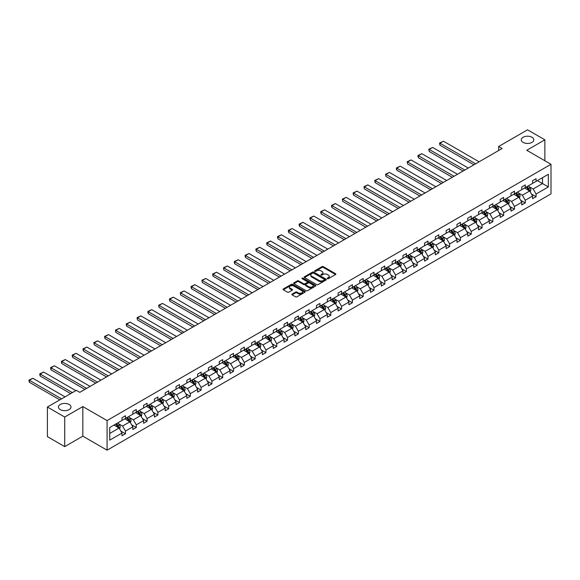 <?xml version="1.0" encoding="UTF-8"?>
<svg xmlns="http://www.w3.org/2000/svg" width="580" height="580" viewBox="0 0 580 580"><rect width="100%" height="100%" fill="white"/><g stroke="black" fill="none" stroke-linecap="round" stroke-linejoin="round"><path stroke-width="0.87" d="M69.15 404.485A6.271 3.618 0 0 0 62.321 403.695A6.271 3.618 0 0 0 58.45 407.044A6.271 3.618 0 0 0 60.284 409.603A6.271 3.618 0 0 0 67.12 410.386A6.271 3.618 0 0 0 70.992 407.044A6.271 3.618 0 0 0 69.15 404.485M531.983 137.264A6.271 3.618 0 0 0 525.154 136.481A6.271 3.618 0 0 0 521.282 139.823A6.271 3.618 0 0 0 523.124 142.383A6.271 3.618 0 0 0 529.953 143.173A6.271 3.618 0 0 0 533.825 139.823A6.271 3.618 0 0 0 531.983 137.264M327.395 278.683A0.674 0.392 0 0 0 328.345 278.683L335.574 274.514A0.964 0.558 0 0 0 335.849 274.123A0.964 0.558 0 0 0 335.574 273.731L323.336 266.662A0.964 0.558 0 0 0 321.973 266.662L314.751 270.831A0.674 0.392 0 0 0 315.701 271.382L316.637 270.845A3.074 1.776 0 0 1 320.986 270.845L322.009 271.433A3.074 1.776 0 0 1 322.908 272.687A3.074 1.776 0 0 1 322.009 273.941L321.074 274.485A0.674 0.392 0 0 0 322.023 275.036L322.958 274.492A3.074 1.776 0 0 1 327.308 274.492L328.331 275.079A3.074 1.776 0 0 1 329.23 276.341A3.074 1.776 0 0 1 328.331 277.595L327.395 278.132A0.674 0.392 0 0 0 327.395 278.683L327.395 278.132M292.124 294.06A0.964 0.558 0 0 0 291.841 294.451A0.964 0.558 0 0 0 292.124 294.843L295.561 296.829A0.964 0.558 0 0 0 296.916 296.829L304.942 292.197A0.964 0.558 0 0 0 305.225 291.805A0.964 0.558 0 0 0 304.942 291.414L292.704 284.345A0.964 0.558 0 0 0 291.341 284.345L283.323 288.978A0.964 0.558 0 0 0 283.04 289.369A0.964 0.558 0 0 0 283.323 289.761L287.47 292.161A0.964 0.558 0 0 0 288.825 292.161L292.262 290.174A0.964 0.558 0 0 0 292.545 289.782A0.964 0.558 0 0 0 292.262 289.391L290.203 288.202A2.574 1.486 0 0 1 289.449 287.151A2.574 1.486 0 0 1 291.037 285.781A2.574 1.486 0 0 1 293.842 286.099L301.897 290.754A2.574 1.486 0 0 1 302.651 291.805A2.574 1.486 0 0 1 301.063 293.175A2.574 1.486 0 0 1 298.265 292.856L296.916 292.081A0.964 0.558 0 0 0 295.561 292.081L292.124 294.06L292.124 294.843L295.561 292.878L295.561 292.081M82.831 406.58L64.721 417.042L47.4 407.044L47.4 436.631L64.721 446.629L82.831 436.174L107.075 450.174L107.075 420.58L82.831 406.58L82.831 436.174M544.866 160.74L544.866 139.823L526.756 150.285L551 164.278L107.075 420.58M544.866 139.823L527.553 129.826L498.633 146.522L498.633 150.524M47.4 407.044L76.321 390.347L79.786 392.348L502.099 148.524L498.633 146.522M316.702 284.62A0.964 0.558 0 0 0 318.065 284.62L326.083 279.988A0.964 0.558 0 0 0 326.366 279.596A0.964 0.558 0 0 0 326.083 279.205L313.845 272.136A0.964 0.558 0 0 0 312.489 272.136L304.464 276.769A0.964 0.558 0 0 0 304.181 277.16A0.964 0.558 0 0 0 304.464 277.559L316.702 284.62M302.39 278.828A0.674 0.392 0 0 1 303.072 278.922L303.072 278.125L315.513 285.309A0.964 0.558 0 0 1 315.796 285.701A0.964 0.558 0 0 1 315.513 286.092L307.494 290.725A0.964 0.558 0 0 1 306.131 290.725L293.893 283.656L293.893 282.873A0.964 0.558 0 0 0 293.611 283.265A0.964 0.558 0 0 0 293.893 283.656M293.893 282.873L297.33 280.894A0.964 0.558 0 0 1 298.685 280.894L303.652 283.758A0.964 0.558 0 0 0 305.007 283.758L307.284 282.445A0.964 0.558 0 0 0 307.567 282.047A0.964 0.558 0 0 0 307.284 281.655L302.122 278.675A0.674 0.392 0 0 1 303.072 278.125M64.721 417.042L64.721 446.629M109.743 427.518L122.003 420.435L122.003 417.76L125.468 415.759L125.468 418.441L132.805 414.2L132.805 411.517L136.271 409.524L136.271 412.199L143.615 407.958L143.615 405.282L147.081 403.281L147.081 405.964L154.418 401.723L154.418 399.04L157.883 397.046L157.883 399.721L165.227 395.488L165.227 392.805L168.686 390.804L168.686 393.486L176.03 389.245L176.03 386.563L179.495 384.569L179.495 387.244L186.832 383.01L186.832 380.328L190.298 378.327L190.298 381.009L197.642 376.768L197.642 374.093L201.108 372.092L201.108 374.767L208.445 370.533L208.445 367.851L211.91 365.849L211.91 368.532L219.255 364.291L219.255 361.615L222.713 359.614L222.713 362.29L230.057 358.056L230.057 355.373L233.523 353.372L233.523 356.055L240.86 351.813L240.86 349.138L244.325 347.137L244.325 349.812L251.669 345.579L251.669 342.896L255.135 340.895L255.135 343.577L262.472 339.336L262.472 336.661L265.937 334.66L265.937 337.335L273.281 333.101L273.281 330.419L276.74 328.418L276.74 331.1L284.084 326.859L284.084 324.184L287.549 322.183L287.549 324.858L294.894 320.624L294.894 317.942L298.352 315.94L298.352 318.623L305.696 314.382L305.696 311.707L309.162 309.705L309.162 312.388L316.499 308.147L316.499 305.464L319.964 303.463L319.964 306.146L327.308 301.904L327.308 299.229L330.767 297.228L330.767 299.911L338.111 295.669L338.111 292.987L341.576 290.993L341.576 293.668L348.921 289.427L348.921 286.752L352.379 284.751L352.379 287.433L359.723 283.192L359.723 280.51L363.189 278.516L363.189 281.191L370.526 276.95L370.526 274.275L373.991 272.274L373.991 274.956L381.336 270.715L381.336 268.032L384.794 266.039L384.794 268.714L392.138 264.473L392.138 261.798L395.603 259.796L395.603 262.479L402.948 258.238L402.948 255.555L406.406 253.561L406.406 256.237L413.75 252.003L413.75 249.32L417.216 247.319L417.216 250.002L424.553 245.761L424.553 243.078L428.018 241.084L428.018 243.76L435.363 239.525L435.363 236.843L438.821 234.842L438.821 237.524L446.165 233.283L446.165 230.608L449.63 228.607L449.63 231.282L456.975 227.048L456.975 224.366L460.433 222.365L460.433 225.047L467.777 220.806L467.777 218.131L471.243 216.13L471.243 218.805L478.58 214.571L478.58 211.888L482.045 209.887L482.045 212.57L489.389 208.329L489.389 205.654L492.855 203.652L492.855 206.328L500.192 202.094L500.192 199.411L503.658 197.41L503.658 200.093L511.002 195.851L511.002 193.176L514.46 191.175L514.46 193.85L521.804 189.617L521.804 186.934L525.27 184.933L525.27 187.615L532.607 183.374L532.607 180.699L536.072 178.698L536.072 181.373L548.332 174.297L548.332 186.934L536.072 194.017L536.072 196.692L532.607 198.694L532.607 196.011L525.27 200.252L525.27 202.935L521.804 204.929L521.804 202.253L514.46 206.487L514.46 209.17L511.002 211.171L511.002 208.488L503.658 212.73L503.658 215.412L500.192 217.406L500.192 214.731L492.855 218.964L492.855 221.647L489.389 223.648L489.389 220.965L482.045 225.207L482.045 227.882L478.58 229.883L478.58 227.208L471.243 231.442L471.243 234.124L467.777 236.125L467.777 233.443L460.433 237.684L460.433 240.359L456.975 242.36L456.975 239.685L449.63 243.919L449.63 246.601L446.165 248.602L446.165 245.92L438.821 250.161L438.821 252.837L435.363 254.838L435.363 252.162L428.018 256.396L428.018 259.079L424.553 261.08L424.553 258.397L417.216 262.638L417.216 265.314L413.75 267.315L413.75 264.639L406.406 268.873L406.406 271.556L402.948 273.557L402.948 270.875L395.603 275.116L395.603 277.791L392.138 279.792L392.138 277.117L384.794 281.351L384.794 284.033L381.336 286.034L381.336 283.352L373.991 287.593L373.991 290.268L370.526 292.269L370.526 289.587L363.189 293.828L363.189 296.51L359.723 298.512L359.723 295.829L352.379 300.07L352.379 302.745L348.921 304.746L348.921 302.064L341.576 306.305L341.576 308.988L338.111 310.981L338.111 308.306L330.767 312.548L330.767 315.223L327.308 317.224L327.308 314.541L319.964 318.782L319.964 321.465L316.499 323.459L316.499 320.784L309.162 325.025L309.162 327.7L305.696 329.701L305.696 327.019L298.352 331.26L298.352 333.942L294.894 335.936L294.894 333.261L287.549 337.502L287.549 340.177L284.084 342.178L284.084 339.496L276.74 343.737L276.74 346.419L273.281 348.413L273.281 345.738L265.937 349.972L265.937 352.654L262.472 354.656L262.472 351.973L255.135 356.214L255.135 358.897L251.669 360.89L251.669 358.215L244.325 362.449L244.325 365.132L240.86 367.133L240.86 364.45L233.523 368.692L233.523 371.367L230.057 373.368L230.057 370.692L222.713 374.926L222.713 377.609L219.255 379.61L219.255 376.927L211.91 381.169L211.91 383.844L208.445 385.845L208.445 383.17L201.108 387.404L201.108 390.086L197.642 392.087L197.642 389.405L190.298 393.646L190.298 396.321L186.832 398.322L186.832 395.647L179.495 399.881L179.495 402.563L176.03 404.564L176.03 401.882L168.686 406.123L168.686 408.798L165.227 410.799L165.227 408.124L157.883 412.358L157.883 415.041L154.418 417.042L154.418 414.359L147.081 418.601L147.081 421.276L143.615 423.277L143.615 420.601L136.271 424.836L136.271 427.518L132.805 429.519L132.805 426.837L125.468 431.078L125.468 433.753L122.003 435.754L122.003 433.072L109.743 440.155L109.743 427.518M107.075 450.174L551 193.872L551 164.278M124.772 418.84L129.898 421.798L122.554 426.039L118.545 423.719M122.554 426.039L125.468 431.078M129.898 421.798L132.805 426.837M122.003 419.797L122.554 420.116L125.468 418.441M135.582 412.598L140.708 415.563L133.364 419.797L129.354 417.484M133.364 419.797L136.271 424.836M140.708 415.563L143.615 420.601M132.805 413.562L133.364 413.881L136.271 412.199M146.385 406.363L151.51 409.321L144.166 413.562L140.157 411.242M144.166 413.562L147.081 418.601M151.51 409.321L154.418 414.359M143.615 407.32L144.166 407.638L147.081 405.964M157.187 400.12L162.313 403.086L154.976 407.32L150.967 405.007M154.976 407.32L157.883 412.358M162.313 403.086L165.227 408.124M154.418 401.084L154.976 401.403L157.883 399.721M167.997 393.885L173.123 396.843L165.778 401.084L161.769 398.764M165.778 401.084L168.686 406.123M173.123 396.843L176.03 401.882M165.227 394.842L165.778 395.161L168.686 393.486M178.799 387.643L183.925 390.608L176.581 394.842L172.572 392.529M176.581 394.842L179.495 399.881M183.925 390.608L186.832 395.647M176.03 388.607L176.581 388.926L179.495 387.244M189.609 381.408L194.735 384.366L187.391 388.607L183.381 386.295M187.391 388.607L190.298 393.646M194.735 384.366L197.642 389.405M186.832 382.365L187.391 382.684L190.298 381.009M200.412 375.166L205.537 378.131L198.193 382.365L194.184 380.052M198.193 382.365L201.108 387.404M205.537 378.131L208.445 383.17M197.642 376.13L198.193 376.449L201.108 374.767M211.214 368.931L216.34 371.889L209.003 376.13L204.994 373.817M209.003 376.13L211.91 381.169M216.34 371.889L219.255 376.927M208.445 369.888L209.003 370.207L211.91 368.532M222.024 362.688L227.15 365.654L219.805 369.888L215.796 367.575M219.805 369.888L222.713 374.926M227.15 365.654L230.057 370.692M219.255 363.653L219.805 363.972L222.713 362.29M232.826 356.454L237.952 359.411L230.608 363.653L226.606 361.34M230.608 363.653L233.523 368.692M237.952 359.411L240.86 364.45M230.057 357.411L230.608 357.737L233.523 356.055M243.636 350.219L248.762 353.176L241.418 357.411L237.408 355.098M241.418 357.411L244.325 362.449M248.762 353.176L251.669 358.215M240.86 351.175L241.418 351.494L244.325 349.812M254.439 343.976L259.564 346.934L252.22 351.175L248.211 348.863M252.22 351.175L255.135 356.214M259.564 346.934L262.472 351.973M251.669 344.933L252.22 345.26L255.135 343.577M265.241 337.741L270.367 340.699L263.03 344.933L259.021 342.62M263.03 344.933L265.937 349.972M270.367 340.699L273.281 345.738M262.472 338.698L263.03 339.017L265.937 337.335M276.051 331.499L281.177 334.457L273.832 338.698L269.823 336.385M273.832 338.698L276.74 343.737M281.177 334.457L284.084 339.496M273.281 332.456L273.832 332.782L276.74 331.1M286.853 325.264L291.979 328.222L284.642 332.456L280.633 330.143M284.642 332.456L287.549 337.502M291.979 328.222L294.894 333.261M284.084 326.221L284.642 326.54L287.549 324.858M297.663 319.022L302.789 321.98L295.445 326.221L291.435 323.908M295.445 326.221L298.352 331.26M302.789 321.98L305.696 327.019M294.894 319.986L295.445 320.305L298.352 318.623M308.466 312.787L313.591 315.745L306.247 319.986L302.238 317.666M306.247 319.986L309.162 325.025M313.591 315.745L316.499 320.784M305.696 313.744L306.247 314.063L309.162 312.388M319.268 306.544L324.394 309.502L317.057 313.744L313.048 311.431M317.057 313.744L319.964 318.782M324.394 309.502L327.308 314.541M316.499 307.509L317.057 307.828L319.964 306.146M330.078 300.31L335.204 303.267L327.86 307.509L323.85 305.189M327.86 307.509L330.767 312.548M335.204 303.267L338.111 308.306M327.308 301.267L327.86 301.586L330.767 299.911M340.88 294.067L346.006 297.025L338.669 301.267L334.66 298.954M338.669 301.267L341.576 306.305M346.006 297.025L348.921 302.064M338.111 295.031L338.669 295.351L341.576 293.668M351.69 287.832L356.816 290.79L349.472 295.031L345.462 292.712M349.472 295.031L352.379 300.07M356.816 290.79L359.723 295.829M348.921 288.789L349.472 289.108L352.379 287.433M362.493 281.59L367.618 284.548L360.274 288.789L356.265 286.476M360.274 288.789L363.189 293.828M367.618 284.548L370.526 289.587M359.723 282.554L360.274 282.873L363.189 281.191M373.295 275.355L378.421 278.313L371.084 282.554L367.075 280.234M371.084 282.554L373.991 287.593M378.421 278.313L381.336 283.352M370.526 276.312L371.084 276.631L373.991 274.956M384.105 269.113L389.231 272.078L381.887 276.312L377.877 273.999M381.887 276.312L384.794 281.351M389.231 272.078L392.138 277.117M381.336 270.077L381.887 270.396L384.794 268.714M394.908 262.878L400.033 265.836L392.696 270.077L388.687 267.757M392.696 270.077L395.603 275.116M400.033 265.836L402.948 270.875M392.138 263.835L392.696 264.154L395.603 262.479M405.717 256.635L410.843 259.601L403.499 263.835L399.489 261.522M403.499 263.835L406.406 268.873M410.843 259.601L413.75 264.639M402.948 257.6L403.499 257.919L406.406 256.237M416.52 250.4L421.646 253.358L414.301 257.6L410.292 255.28M414.301 257.6L417.216 262.638M421.646 253.358L424.553 258.397M413.75 251.357L414.301 251.676L417.216 250.002M427.329 244.158L432.455 247.124L425.111 251.357L421.102 249.045M425.111 251.357L428.018 256.396M432.455 247.124L435.363 252.162M424.553 245.123L425.111 245.442L428.018 243.76M438.132 237.923L443.258 240.881L435.913 245.123L431.904 242.81M435.913 245.123L438.821 250.161M443.258 240.881L446.165 245.92M435.363 238.88L435.913 239.199L438.821 237.524M448.935 231.681L454.06 234.646L446.723 238.88L442.714 236.567M446.723 238.88L449.63 243.919M454.06 234.646L456.975 239.685M446.165 232.645L446.723 232.964L449.63 231.282M459.744 225.446L464.87 228.404L457.526 232.645L453.516 230.332M457.526 232.645L460.433 237.684M464.87 228.404L467.777 233.443M456.975 226.403L457.526 226.722L460.433 225.047M470.547 219.211L475.673 222.169L468.328 226.403L464.319 224.09M468.328 226.403L471.243 231.442M475.673 222.169L478.58 227.208M467.777 220.168L468.328 220.487L471.243 218.805M481.357 212.969L486.482 215.927L479.138 220.168L475.129 217.855M479.138 220.168L482.045 225.207M486.482 215.927L489.389 220.965M478.58 213.926L479.138 214.252L482.045 212.57M492.159 206.734L497.285 209.692L489.94 213.926L485.931 211.613M489.94 213.926L492.855 218.964M497.285 209.692L500.192 214.731M489.389 207.691L489.94 208.01L492.855 206.328M502.962 200.492L508.087 203.45L500.75 207.691L496.741 205.378M500.75 207.691L503.658 212.73M508.087 203.45L511.002 208.488M500.192 201.448L500.75 201.775L503.658 200.093M513.771 194.256L518.897 197.214L511.553 201.448L507.543 199.136M511.553 201.448L514.46 206.487M518.897 197.214L521.804 202.253M511.002 195.213L511.553 195.532L514.46 193.85M524.574 188.014L529.699 190.972L522.355 195.213L518.346 192.901M522.355 195.213L525.27 200.252M529.699 190.972L532.607 196.011M521.804 188.971L522.355 189.298L525.27 187.615M537.392 180.619L542.517 183.577L533.165 188.971L529.156 186.658M533.165 188.971L536.072 194.017M548.332 186.934L542.517 183.577L542.517 177.654L548.332 174.297M532.607 182.736L533.165 183.055L536.072 181.373M109.743 433.434L119.096 428.033L113.97 425.075M119.096 428.033L122.003 433.072M531.468 194.032L536.072 196.692M520.659 200.274L525.27 202.935M509.856 206.509L514.46 209.17M499.054 212.751L503.658 215.412M488.244 218.986L492.855 221.647M477.441 225.229L482.045 227.882M466.632 231.463L471.243 234.124M455.829 237.706L460.433 240.359M445.027 243.941L449.63 246.601M434.217 250.183L438.821 252.837M423.414 256.418L428.018 259.079M412.605 262.66L417.216 265.314M401.802 268.895L406.406 271.556M391 275.13L395.603 277.791M380.19 281.373L384.794 284.033M369.387 287.607L373.991 290.268M358.578 293.85L363.189 296.51M347.775 300.085L352.379 302.745M336.965 306.327L341.576 308.988M326.163 312.562L330.767 315.223M315.361 318.804L319.964 321.465M304.551 325.039L309.162 327.7M293.748 331.281L298.352 333.942M282.938 337.517L287.549 340.177M272.136 343.759L276.74 346.419M261.333 349.994L265.937 352.654M250.524 356.236L255.135 358.897M239.721 362.471L244.325 365.132M228.911 368.713L233.523 371.367M218.109 374.948L222.713 377.609M207.306 381.19L211.91 383.844M196.497 387.425L201.108 390.086M185.694 393.668L190.298 396.321M174.885 399.903L179.495 402.563M164.082 406.145L168.686 408.798M153.279 412.38L157.883 415.041M142.47 418.615L147.081 421.276M131.667 424.857L136.271 427.518M120.857 431.092L125.468 433.753M327.664 278.777L328.331 278.393A3.074 1.776 0 0 0 329.23 277.138L329.23 276.341M322.908 272.687L322.908 273.485A3.074 1.776 0 0 1 322.009 274.746L321.342 275.13M335.574 273.731L335.574 274.514L323.336 267.46A0.964 0.558 0 0 0 321.973 267.46L315.02 271.476M326.083 279.205L326.083 279.988L313.845 272.941A0.964 0.558 0 0 0 312.489 272.941L304.478 277.566L304.464 276.769M324.387 279.872A0.674 0.392 0 0 0 324.387 279.321L313.642 273.122A0.674 0.392 0 0 0 312.692 273.122L311.707 273.688A3.074 1.776 0 0 0 310.808 274.942A3.074 1.776 0 0 0 311.707 276.203L319.051 280.437A3.074 1.776 0 0 0 323.401 280.437L324.387 279.872L324.387 280.669A0.674 0.392 0 0 0 324.582 280.394L324.582 279.596M310.808 274.942L310.808 275.746A3.074 1.776 0 0 0 311.707 277.001L311.707 276.203M324.387 280.669L323.401 281.242A3.074 1.776 0 0 1 319.051 281.242L311.707 277.001M293.908 283.663L297.33 281.692L297.33 280.894M307.567 282.047L307.567 282.851A0.964 0.558 0 0 1 307.284 283.243L305.007 284.555A0.964 0.558 0 0 1 303.652 284.555L298.685 281.692A0.964 0.558 0 0 0 297.33 281.692M303.072 278.922L315.498 286.099M308.799 286.73A2.574 1.486 0 0 0 311.605 287.056A2.574 1.486 0 0 0 313.193 285.679A2.574 1.486 0 0 0 312.439 284.628L309.597 282.989A0.964 0.558 0 0 0 308.241 282.989L305.964 284.309A0.964 0.558 0 0 0 305.682 284.7A0.964 0.558 0 0 0 305.964 285.092L308.799 286.73L308.799 287.528A2.574 1.486 0 0 0 311.605 287.854A2.574 1.486 0 0 0 313.193 286.484L313.193 285.679M305.682 284.7L305.682 285.498A0.964 0.558 0 0 0 305.964 285.889L305.964 285.092M308.799 287.528L305.964 285.889M302.651 291.805L302.651 292.603A2.574 1.486 0 0 1 301.063 293.973A2.574 1.486 0 0 1 298.265 293.654L296.916 292.878A0.964 0.558 0 0 0 295.561 292.878M289.449 287.151L289.449 287.955A2.574 1.486 0 0 0 290.203 289L290.203 288.202M292.262 289.391L292.262 290.174L290.203 289M304.942 291.414L304.942 292.197L292.704 285.15A0.964 0.558 0 0 0 291.341 285.15L283.337 289.768M530.229 191.886L530.867 190.044A2.595 1.501 -120 0 0 530.033 187.833L528.481 185.76M475.636 163.799L439.988 143.216L443.453 141.215L479.102 161.798M525.69 188.66L525.016 187.761M439.988 145.218L439.604 143.797L439.604 142.999L439.988 143.216L439.988 145.218L473.903 164.8M528.634 190.639L529.46 190.16A2.595 1.501 -120 0 0 528.721 188.594L527.162 186.521M526.517 186.898L528.228 189.181A1.319 0.761 60 0 1 528.467 189.58L529.46 190.16M526.336 186.999L527.887 189.073A2.595 1.501 60 0 1 528.532 190.298M439.604 142.999L443.453 141.215M519.419 198.128L520.057 196.286A2.595 1.501 -120 0 0 519.23 194.075L517.672 192.002M464.834 170.041L429.185 149.459L432.644 147.458L468.299 168.041M514.888 194.902L514.213 193.995M429.185 151.46L428.801 149.234L429.185 151.46L463.101 171.042M517.824 196.874L518.658 196.395A2.595 1.501 -120 0 0 517.911 194.837L516.36 192.756M515.707 193.133L517.418 195.417A1.319 0.761 60 0 1 517.657 195.823L518.658 196.395M515.526 193.242L517.085 195.315A2.595 1.501 60 0 1 517.73 196.54M428.801 149.234L432.644 147.458M508.616 204.363L509.254 202.521A2.595 1.501 -120 0 0 508.428 200.31L506.869 198.237M454.031 176.276L418.376 155.694L421.841 153.693L457.489 174.275M504.078 201.137L503.404 200.238M418.376 157.695L417.999 156.274L417.999 155.476L418.376 155.694L418.376 157.695L452.298 177.277M507.022 203.116L507.855 202.637A2.595 1.501 -120 0 0 507.108 201.071L505.557 198.998M504.904 199.375L506.615 201.659A1.319 0.761 60 0 1 506.855 202.057L507.855 202.637M504.723 199.476L506.275 201.55A2.595 1.501 60 0 1 506.927 202.775M417.999 155.476L421.841 153.693M497.814 210.598L498.445 208.764A2.595 1.501 -120 0 0 497.618 206.552L496.067 204.479M443.221 182.519L407.573 161.936L411.032 159.935L446.687 180.518M493.275 207.372L492.601 206.473M407.573 163.93L407.189 161.711L407.573 163.93L441.489 183.519M496.212 209.351L497.046 208.873A2.595 1.501 -120 0 0 496.306 207.314L494.747 205.233M494.095 205.61L495.813 207.894A1.319 0.761 60 0 1 496.052 208.3L497.046 208.873M493.913 205.719L495.472 207.792A2.595 1.501 60 0 1 496.117 209.018M407.189 161.711L411.032 159.935M487.004 216.84L487.642 214.999A2.595 1.501 -120 0 0 486.816 212.787L485.257 210.714M432.419 188.754L396.763 168.171L400.229 166.17L435.877 186.753M482.473 213.614L481.799 212.715M396.763 170.172L396.387 168.751L396.387 167.953L396.763 168.171L396.763 170.172L430.686 189.754M485.409 215.593L486.243 215.107A2.595 1.501 -120 0 0 485.496 213.549L483.945 211.475M483.292 211.852L485.003 214.136A1.319 0.761 60 0 1 485.242 214.535L486.243 215.107M483.111 211.954L484.67 214.027A2.595 1.501 60 0 1 485.315 215.252M396.387 167.953L400.229 166.17M476.202 223.075L476.84 221.241A2.595 1.501 -120 0 0 476.006 219.03L474.454 216.949M421.609 194.996L385.961 174.413L389.426 172.412L425.075 192.995M471.663 219.849L470.989 218.95M385.961 176.407L385.577 174.188L385.961 176.407L419.876 195.996M474.607 221.828L475.433 221.35A2.595 1.501 -120 0 0 474.694 219.791L473.135 217.71M472.49 218.087L474.201 220.371A1.319 0.761 60 0 1 474.44 220.777L475.433 221.35M472.309 218.189L473.86 220.269A2.595 1.501 60 0 1 474.505 221.495M385.577 174.188L389.426 172.412M465.392 229.317L466.03 227.476A2.595 1.501 -120 0 0 465.203 225.265L463.645 223.191M410.807 201.231L375.159 180.648L378.617 178.647L414.272 199.23M460.861 226.091L460.186 225.192M375.159 182.649L374.774 181.228L374.774 180.431L375.159 180.648L375.159 182.649L409.074 202.231M463.797 228.07L464.631 227.585A2.595 1.501 -120 0 0 463.884 226.026L462.333 223.952M461.68 224.329L463.391 226.613A1.319 0.761 60 0 1 463.63 227.012L464.631 227.585M461.499 224.431L463.058 226.505A2.595 1.501 60 0 1 463.703 227.73M374.774 180.431L378.617 178.647M454.589 235.552L455.227 233.718A2.595 1.501 -120 0 0 454.401 231.507L452.842 229.426M399.997 207.473L364.349 186.89L367.814 184.889L403.462 205.472M450.051 232.326L449.377 231.427M364.349 188.884L363.972 186.666L364.349 188.884L398.272 208.466M452.995 234.305L453.828 233.827A2.595 1.501 -120 0 0 453.082 232.268L451.53 230.188M450.877 230.564L452.588 232.848A1.319 0.761 60 0 1 452.828 233.254L453.828 233.827M450.696 230.666L452.248 232.747A2.595 1.501 60 0 1 452.9 233.972M363.972 186.666L367.814 184.889M443.787 241.795L444.418 239.953A2.595 1.501 -120 0 0 443.591 237.742L442.04 235.668M389.195 213.708L353.546 193.125L357.005 191.124L392.66 211.707M439.248 238.569L438.574 237.669M353.546 195.126L353.162 193.706L353.162 192.908L353.546 193.125L353.546 195.126L387.462 214.709M442.185 240.548L443.018 240.062A2.595 1.501 -120 0 0 442.279 238.503L440.72 236.43M440.068 236.807L441.779 239.09A1.319 0.761 60 0 1 442.025 239.489L443.018 240.062M439.887 236.908L441.445 238.982A2.595 1.501 60 0 1 442.09 240.207M353.162 192.908L357.005 191.124M432.977 248.03L433.615 246.195A2.595 1.501 -120 0 0 432.789 243.984L431.23 241.904M378.392 219.95L342.736 199.368L346.202 197.367L381.85 217.95M428.446 244.804L427.772 243.905M342.736 201.362L342.36 199.143L342.736 201.362L376.659 220.944M431.382 246.783L432.216 246.304A2.595 1.501 -120 0 0 431.469 244.745L429.918 242.665M429.265 243.042L430.976 245.325A1.319 0.761 60 0 1 431.215 245.731L432.216 246.304M429.084 243.143L430.643 245.224A2.595 1.501 60 0 1 431.288 246.449M342.36 199.143L346.202 197.367M422.175 254.272L422.813 252.43A2.595 1.501 -120 0 0 421.979 250.219L420.427 248.146M367.582 226.186L331.934 205.603L335.399 203.602L371.048 224.185M417.636 251.046L416.962 250.147M331.934 207.604L331.55 206.183L331.55 205.385L331.934 205.603L331.934 207.604L365.849 227.186M420.58 253.025L421.406 252.539A2.595 1.501 -120 0 0 420.667 250.981L419.108 248.907M418.463 249.277L420.174 251.568A1.319 0.761 60 0 1 420.413 251.966L421.406 252.539M418.282 249.386L419.833 251.459A2.595 1.501 60 0 1 420.478 252.684M331.55 205.385L335.399 203.602M411.365 260.507L412.003 258.673A2.595 1.501 -120 0 0 411.176 256.462L409.618 254.381M356.78 232.42L321.132 211.838L324.59 209.844L360.245 230.427M406.834 257.281L406.159 256.382M321.132 213.839L320.747 212.418L320.747 211.62L321.132 211.838L321.132 213.839L355.047 233.421M409.77 259.26L410.604 258.781A2.595 1.501 -120 0 0 409.857 257.215L408.305 255.142M407.653 255.519L409.364 257.803A1.319 0.761 60 0 1 409.603 258.202L410.604 258.781M407.472 255.62L409.03 257.701A2.595 1.501 60 0 1 409.676 258.926M320.747 211.62L324.59 209.844M400.562 266.749L401.2 264.908A2.595 1.501 -120 0 0 400.374 262.696L398.815 260.623M345.97 238.663L310.322 218.08L313.787 216.079L349.435 236.662M396.024 263.523L395.35 262.624M310.322 220.081L309.945 218.66L309.945 217.862L310.322 218.08L310.322 220.081L344.244 239.663M398.967 265.502L399.794 265.017A2.595 1.501 -120 0 0 399.054 263.458L397.496 261.384M396.851 261.754L398.561 264.045A1.319 0.761 60 0 1 398.801 264.444L399.794 265.017M396.669 261.863L398.221 263.936A2.595 1.501 60 0 1 398.873 265.161M309.945 217.862L313.787 216.079M389.76 272.984L390.391 271.15A2.595 1.501 -120 0 0 389.564 268.939L388.013 266.858M335.168 244.898L299.519 224.315L302.977 222.321L338.633 242.904M385.221 269.758L384.547 268.859M299.519 226.316L299.135 224.895L299.135 224.097L299.519 224.315L299.519 226.316L333.435 245.898M388.158 271.737L388.991 271.259A2.595 1.501 -120 0 0 388.252 269.693L386.693 267.619M386.041 267.996L387.752 270.28A1.319 0.761 60 0 1 387.998 270.679L388.991 271.259M385.86 268.098L387.418 270.178A2.595 1.501 60 0 1 388.063 271.404M299.135 224.097L302.977 222.321M378.95 279.226L379.588 277.385A2.595 1.501 -120 0 0 378.762 275.174L377.203 273.1M324.365 251.14L288.709 230.557L292.175 228.556L327.823 249.139M374.419 276L373.745 275.101M288.709 232.558L288.332 231.137L288.332 230.34L288.709 230.557L288.709 232.558L322.632 252.14M377.355 277.972L378.189 277.494A2.595 1.501 -120 0 0 377.442 275.935L375.891 273.861M375.238 274.231L376.949 276.515A1.319 0.761 60 0 1 377.188 276.921L378.189 277.494M375.057 274.34L376.616 276.413A2.595 1.501 60 0 1 377.261 277.639M288.332 230.34L292.175 228.556M368.148 285.462L368.786 283.62A2.595 1.501 -120 0 0 367.952 281.416L366.4 279.335M313.555 257.375L277.907 236.792L281.373 234.798L317.021 255.381M363.609 282.235L362.935 281.336M277.907 238.793L277.523 237.372L277.523 236.575L277.907 236.792L277.907 238.793L311.822 258.375M366.553 284.214L367.379 283.736A2.595 1.501 -120 0 0 366.64 282.17L365.081 280.096M364.436 280.474L366.147 282.757A1.319 0.761 60 0 1 366.386 283.156L367.379 283.736M364.255 280.575L365.806 282.656A2.595 1.501 60 0 1 366.451 283.881M277.523 236.575L281.373 234.798M357.338 291.704L357.976 289.862A2.595 1.501 -120 0 0 357.149 287.651L355.591 285.577M302.753 263.617L267.097 243.035L270.563 241.033L306.218 261.616M352.807 288.477L352.132 287.579M267.097 245.036L266.72 243.614L266.72 242.817L267.097 243.035L267.097 245.036L301.02 264.618M355.743 290.45L356.577 289.971A2.595 1.501 -120 0 0 355.83 288.412L354.279 286.339M353.626 286.708L355.337 288.992A1.319 0.761 60 0 1 355.576 289.398L356.577 289.971M353.445 286.817L355.004 288.891A2.595 1.501 60 0 1 355.649 290.116M266.72 242.817L270.563 241.033M346.536 297.939L347.173 296.097A2.595 1.501 -120 0 0 346.34 293.893L344.788 291.812M291.943 269.852L256.295 249.269L259.76 247.276L295.409 267.858M341.997 294.712L341.323 293.813M256.295 251.27L255.918 249.85L255.918 249.052L256.295 249.269L256.295 251.27L290.217 270.853M344.94 296.692L345.767 296.213A2.595 1.501 -120 0 0 345.027 294.647L343.469 292.574M342.824 292.951L344.535 295.235A1.319 0.761 60 0 1 344.774 295.633L345.767 296.213M342.642 293.052L344.194 295.133A2.595 1.501 60 0 1 344.846 296.358M255.918 249.052L259.76 247.276M335.726 304.181L336.364 302.339A2.595 1.501 -120 0 0 335.537 300.128L333.986 298.055M281.14 276.094L245.492 255.512L248.95 253.511L284.606 274.094M331.195 300.955L330.52 300.048M245.492 257.513L245.108 256.092L245.108 255.294L245.492 255.512L245.492 257.513L279.408 277.095M334.131 302.927L334.964 302.448A2.595 1.501 -120 0 0 334.225 300.889L332.666 298.809M332.014 299.186L333.725 301.469A1.319 0.761 60 0 1 333.971 301.875L334.964 302.448M331.832 299.294L333.391 301.368A2.595 1.501 60 0 1 334.036 302.593M245.108 255.294L248.95 253.511M324.923 310.416L325.561 308.575A2.595 1.501 -120 0 0 324.735 306.37L323.176 304.29M270.338 282.329L234.682 261.747L238.148 259.753L273.796 280.336M320.385 307.19L319.711 306.291M234.682 263.748L234.305 262.327L234.305 261.529L234.682 261.747L234.682 263.748L268.605 283.33M323.328 309.169L324.162 308.69A2.595 1.501 -120 0 0 323.415 307.125L321.864 305.051M321.211 305.428L322.922 307.712A1.319 0.761 60 0 1 323.161 308.111L324.162 308.69M321.03 305.529L322.582 307.603A2.595 1.501 60 0 1 323.234 308.836M234.305 261.529L238.148 259.753M314.121 316.658L314.759 314.817A2.595 1.501 -120 0 0 313.925 312.606L312.373 310.532M259.528 288.572L223.88 267.989L227.345 265.988L262.994 286.571M309.582 313.432L308.908 312.526M223.88 269.99L223.496 267.764L223.88 269.99L257.796 289.572M312.526 315.404L313.352 314.925A2.595 1.501 -120 0 0 312.613 313.367L311.054 311.286M310.409 311.663L312.12 313.947A1.319 0.761 60 0 1 312.359 314.353L313.352 314.925M310.227 311.772L311.779 313.845A2.595 1.501 60 0 1 312.424 315.07M223.496 267.764L227.345 265.988M303.311 322.893L303.949 321.052A2.595 1.501 -120 0 0 303.123 318.84L301.564 316.767M248.726 294.807L213.07 274.224L216.536 272.223L252.184 292.806M298.78 319.667L298.106 318.768M213.07 276.225L212.693 274.804L212.693 274.007L213.07 274.224L213.07 276.225L246.993 295.807M301.716 321.646L302.55 321.168A2.595 1.501 -120 0 0 301.803 319.602L300.251 317.528M299.599 317.905L301.31 320.189A1.319 0.761 60 0 1 301.549 320.588L302.55 321.168M299.418 318.007L300.976 320.08A2.595 1.501 60 0 1 301.622 321.313M212.693 274.007L216.536 272.223M292.508 329.135L293.146 327.294A2.595 1.501 -120 0 0 292.313 325.083L290.761 323.009M237.916 301.049L202.268 280.466L205.733 278.465L241.381 299.048M287.97 325.909L287.296 325.003M202.268 282.467L201.891 280.242L202.268 282.467L236.19 302.049M290.913 327.881L291.74 327.403A2.595 1.501 -120 0 0 291 325.844L289.442 323.763M288.796 324.14L290.507 326.424A1.319 0.761 60 0 1 290.747 326.83L291.74 327.403M288.615 324.249L290.167 326.322A2.595 1.501 60 0 1 290.812 327.548M201.891 280.242L205.733 278.465M281.699 335.37L282.337 333.529A2.595 1.501 -120 0 0 281.51 331.318L279.959 329.244M227.113 307.284L191.465 286.701L194.923 284.7L230.579 305.283M277.168 332.144L276.493 331.245M191.465 288.702L191.081 287.281L191.081 286.484L191.465 286.701L191.465 288.702L225.381 308.285M280.104 334.123L280.938 333.645A2.595 1.501 -120 0 0 280.198 332.079L278.639 330.005M277.987 330.382L279.698 332.666A1.319 0.761 60 0 1 279.944 333.065L280.938 333.645M277.805 330.484L279.364 332.558A2.595 1.501 60 0 1 280.01 333.783M191.081 286.484L194.923 284.7M270.896 341.613L271.534 339.771A2.595 1.501 -120 0 0 270.708 337.56L269.149 335.486M216.311 313.526L180.655 292.943L184.121 290.942L219.769 311.525M266.358 338.387L265.683 337.48M180.655 294.945L180.278 292.719L180.655 294.945L214.578 314.527M269.301 340.358L270.135 339.88A2.595 1.501 -120 0 0 269.388 338.321L267.837 336.24M267.184 336.618L268.895 338.901A1.319 0.761 60 0 1 269.135 339.307L270.135 339.88M267.003 336.726L268.555 338.8A2.595 1.501 60 0 1 269.207 340.025M180.278 292.719L184.121 290.942M260.094 347.848L260.724 346.006A2.595 1.501 -120 0 0 259.898 343.795L258.346 341.721M205.501 319.761L169.853 299.178L173.319 297.177L208.967 317.76M255.555 344.621L254.881 343.723M169.853 301.18L169.469 299.758L169.469 298.961L169.853 299.178L169.853 301.18L203.768 320.762M258.499 346.601L259.325 346.122A2.595 1.501 -120 0 0 258.586 344.556L257.027 342.483M256.382 342.86L258.093 345.144A1.319 0.761 60 0 1 258.332 345.542L259.325 346.122M256.2 342.961L257.752 345.035A2.595 1.501 60 0 1 258.397 346.26M169.469 298.961L173.319 297.177M249.284 354.083L249.922 352.248A2.595 1.501 -120 0 0 249.095 350.037L247.537 347.964M194.699 326.004L159.043 305.421L162.509 303.42L198.157 324.002M244.753 350.856L244.079 349.957M159.043 307.414L158.666 305.196L159.043 307.414L192.966 327.004M247.689 352.836L248.523 352.357A2.595 1.501 -120 0 0 247.776 350.798L246.225 348.718M245.572 349.095L247.283 351.379A1.319 0.761 60 0 1 247.522 351.785L248.523 352.357M245.391 349.204L246.95 351.277A2.595 1.501 60 0 1 247.595 352.502M158.666 305.196L162.509 303.42M238.481 360.325L239.119 358.483A2.595 1.501 -120 0 0 238.286 356.272L236.734 354.199M183.889 332.238L148.241 311.656L151.706 309.655L187.355 330.238M233.943 357.099L233.269 356.2M148.241 313.657L147.856 312.236L147.856 311.438L148.241 311.656L148.241 313.657L182.163 333.239M236.887 359.078L237.713 358.592A2.595 1.501 -120 0 0 236.974 357.033L235.415 354.96M234.769 355.337L236.481 357.621A1.319 0.761 60 0 1 236.72 358.019L237.713 358.592M234.588 355.438L236.14 357.512A2.595 1.501 60 0 1 236.785 358.737M147.856 311.438L151.706 309.655M227.672 366.56L228.31 364.726A2.595 1.501 -120 0 0 227.483 362.514L225.932 360.434M173.087 338.481L137.438 317.898L140.897 315.897L176.552 336.48M223.14 363.334L222.466 362.435M137.438 319.892L137.054 317.673L137.438 319.892L171.354 339.481M226.077 365.313L226.911 364.834A2.595 1.501 -120 0 0 226.164 363.276L224.612 361.195M223.96 361.572L225.671 363.856A1.319 0.761 60 0 1 225.91 364.262L226.911 364.834M223.779 361.673L225.337 363.754A2.595 1.501 60 0 1 225.982 364.979M137.054 317.673L140.897 315.897M216.869 372.802L217.507 370.961A2.595 1.501 -120 0 0 216.681 368.75L215.122 366.676M162.284 344.716L126.628 324.133L130.094 322.132L165.742 342.715M212.331 369.576L211.656 368.677M126.628 326.134L126.251 324.713L126.251 323.915L126.628 324.133L126.628 326.134L160.551 345.716M215.274 371.555L216.108 371.07A2.595 1.501 -120 0 0 215.361 369.511L213.81 367.437M213.157 367.814L214.868 370.098A1.319 0.761 60 0 1 215.107 370.497L216.108 371.07M212.976 367.916L214.527 369.989A2.595 1.501 60 0 1 215.18 371.214M126.251 323.915L130.094 322.132M206.067 379.037L206.698 377.203A2.595 1.501 -120 0 0 205.871 374.992L204.319 372.911M151.474 350.958L115.826 330.375L119.284 328.374L154.94 348.957M201.528 375.811L200.854 374.912M115.826 332.369L115.442 330.15L115.826 332.369L149.742 351.951M204.472 377.79L205.298 377.312A2.595 1.501 -120 0 0 204.559 375.753L203 373.672M202.347 374.049L204.066 376.333A1.319 0.761 60 0 1 204.305 376.739L205.298 377.312M202.173 374.151L203.725 376.232A2.595 1.501 60 0 1 204.37 377.457M115.442 330.15L119.284 328.374M195.257 385.279L195.895 383.438A2.595 1.501 -120 0 0 195.069 381.227L193.51 379.153M140.672 357.193L105.016 336.61L108.482 334.609L144.13 355.192M190.726 382.053L190.051 381.154M105.016 338.611L104.639 337.19L104.639 336.393L105.016 336.61L105.016 338.611L138.939 358.193M193.662 384.033L194.496 383.547A2.595 1.501 -120 0 0 193.749 381.988L192.198 379.914M191.545 380.284L193.256 382.575A1.319 0.761 60 0 1 193.495 382.974L194.496 383.547M191.364 380.393L192.923 382.466A2.595 1.501 60 0 1 193.568 383.692M104.639 336.393L108.482 334.609M184.454 391.514L185.093 389.68A2.595 1.501 -120 0 0 184.259 387.469L182.707 385.388M129.862 363.435L94.214 342.852L97.679 340.851L133.327 361.434M179.916 388.288L179.242 387.389M94.214 344.846L93.829 342.628L94.214 344.846L128.129 364.428M182.859 390.267L183.686 389.789A2.595 1.501 -120 0 0 182.946 388.23L181.388 386.149M180.743 386.526L182.453 388.81A1.319 0.761 60 0 1 182.693 389.216L183.686 389.789M180.561 386.628L182.113 388.709A2.595 1.501 60 0 1 182.758 389.934M93.829 342.628L97.679 340.851M173.645 397.757L174.283 395.915A2.595 1.501 -120 0 0 173.456 393.704L171.897 391.63M119.059 369.67L83.411 349.087L86.869 347.087L122.525 367.669M169.113 394.53L168.439 393.632M83.411 351.089L83.027 349.668L83.027 348.87L83.411 349.087L83.411 351.089L117.327 370.671M172.05 396.51L172.883 396.024A2.595 1.501 -120 0 0 172.137 394.465L170.585 392.392M169.933 392.762L171.644 395.052A1.319 0.761 60 0 1 171.883 395.451L172.883 396.024M169.751 392.87L171.31 394.944A2.595 1.501 60 0 1 171.956 396.169M83.027 348.87L86.869 347.087M162.842 403.992L163.48 402.158A2.595 1.501 -120 0 0 162.654 399.946L161.095 397.865M108.257 375.905L72.602 355.322L76.067 353.329L111.715 373.911M158.304 400.765L157.629 399.866M72.602 357.324L72.225 355.902L72.225 355.105L72.602 355.322L72.602 357.324L106.524 376.906M161.247 402.745L162.081 402.266A2.595 1.501 -120 0 0 161.334 400.7L159.783 398.627M159.13 399.004L160.841 401.287A1.319 0.761 60 0 1 161.081 401.686L162.081 402.266M158.949 399.105L160.5 401.186A2.595 1.501 60 0 1 161.153 402.411M72.225 355.105L76.067 353.329M152.04 410.234L152.671 408.392A2.595 1.501 -120 0 0 151.844 406.181L150.292 404.108M97.447 382.147L61.799 361.565L65.257 359.564L100.913 380.147M147.501 407.008L146.827 406.109M61.799 363.566L61.415 362.145L61.415 361.347L61.799 361.565L61.799 363.566L95.715 383.148M150.438 408.98L151.271 408.501A2.595 1.501 -120 0 0 150.532 406.942L148.973 404.869M148.321 405.239L150.039 407.53A1.319 0.761 60 0 1 150.278 407.928L151.271 408.501M148.139 405.348L149.698 407.421A2.595 1.501 60 0 1 150.343 408.646M61.415 361.347L65.257 359.564M141.23 416.469L141.868 414.635A2.595 1.501 -120 0 0 141.041 412.423L139.483 410.343M86.645 388.382L50.989 367.8L54.455 365.806L90.103 386.389M136.699 413.243L136.024 412.344M50.989 369.801L50.612 368.38L50.612 367.582L50.989 367.8L50.989 369.801L84.912 389.383M139.635 415.222L140.469 414.743A2.595 1.501 -120 0 0 139.722 413.177L138.171 411.104M137.518 411.481L139.229 413.765A1.319 0.761 60 0 1 139.468 414.163L140.469 414.743M137.337 411.583L138.895 413.663A2.595 1.501 60 0 1 139.541 414.888M50.612 367.582L54.455 365.806M130.428 422.711L131.065 420.87A2.595 1.501 -120 0 0 130.232 418.659L128.68 416.585M72.377 392.624L40.187 374.042L43.652 372.041L75.835 390.623M125.889 419.485L125.215 418.586M40.187 376.043L39.802 374.622L39.802 373.825L40.187 374.042L40.187 376.043L70.644 393.624M128.832 421.457L129.659 420.978A2.595 1.501 -120 0 0 128.919 419.42L127.361 417.346M126.715 417.716L128.426 420A1.319 0.761 60 0 1 128.666 420.406L129.659 420.978M126.534 417.825L128.086 419.898A2.595 1.501 60 0 1 128.731 421.123M39.802 373.825L43.652 372.041M119.618 428.946L120.256 427.105A2.595 1.501 -120 0 0 119.429 424.901L117.871 422.82M61.567 398.866L29.384 380.277L32.842 378.283L65.032 396.865M115.087 425.72L114.412 424.821M29.384 382.278L29 380.857L29 380.06L29.384 380.277L29.384 382.278L59.834 399.866M118.023 427.699L118.856 427.221A2.595 1.501 -120 0 0 118.11 425.655L116.558 423.581M115.906 423.958L117.617 426.242A1.319 0.761 60 0 1 117.856 426.641L118.856 427.221M115.725 424.06L117.283 426.14A2.595 1.501 60 0 1 117.928 427.366M29 380.06L32.842 378.283M328.331 278.393L328.331 277.595M321.074 275.036L321.074 274.485M322.009 274.746L322.009 273.941M314.751 271.382L314.751 270.831M321.973 267.46L321.973 266.662M323.336 267.46L323.336 266.662M312.489 272.941L312.489 272.136M313.845 272.941L313.845 272.136M319.051 281.242L319.051 280.437M323.401 281.242L323.401 280.437M298.685 281.692L298.685 280.894M303.652 284.555L303.652 283.758M305.007 284.555L305.007 283.758M307.284 283.243L307.284 282.445M315.513 286.092L315.513 285.309M296.916 292.878L296.916 292.081M298.265 293.654L298.265 292.856M283.323 289.761L283.323 288.978M291.341 285.15L291.341 284.345M292.704 285.15L292.704 284.345M529.511 190.863L530.845 190.095M528.721 188.594L530.033 187.833M527.148 189.5L527.887 189.073M518.708 197.106L520.042 196.337M517.911 194.837L519.23 194.075M516.345 195.743L517.085 195.315M507.906 203.341L509.233 202.572M507.108 201.071L508.428 200.31M505.542 201.978L506.275 201.55M497.096 209.583L498.43 208.814M496.306 207.314L497.618 206.552M494.733 208.22L495.472 207.792M486.294 215.818L487.628 215.049M485.496 213.549L486.816 212.787M483.93 214.455L484.67 214.027M475.484 222.06L476.818 221.292M474.694 219.791L476.006 219.03M473.12 220.697L473.86 220.269M464.682 228.295L466.015 227.527M463.884 226.026L465.203 225.265M462.318 226.932L463.058 226.505M453.879 234.537L455.206 233.769M453.082 232.268L454.401 231.507M451.515 233.174L452.248 232.747M443.069 240.773L444.403 240.004M442.279 238.503L443.591 237.742M440.706 239.41L441.445 238.982M432.267 247.015L433.601 246.246M431.469 244.745L432.789 243.984M429.903 245.644L430.643 245.224M421.457 253.25L422.791 252.481M420.667 250.981L421.979 250.219M419.093 251.887L419.833 251.459M410.654 259.492L411.988 258.716M409.857 257.215L411.176 256.462M408.291 258.122L409.03 257.701M399.852 265.727L401.179 264.958M399.054 263.458L400.374 262.696M397.488 264.364L398.221 263.936M389.042 271.969L390.376 271.193M388.252 269.693L389.564 268.939M386.679 270.599L387.418 270.178M378.24 278.204L379.574 277.436M377.442 275.935L378.762 275.174M375.876 276.841L376.616 276.413M367.43 284.446L368.764 283.671M366.64 282.17L367.952 281.416M365.067 283.076L365.806 282.656M356.627 290.681L357.962 289.913M355.83 288.412L357.149 287.651M354.264 289.318L355.004 288.891M345.818 296.924L347.152 296.148M345.027 294.647L346.34 293.893M343.454 295.553L344.194 295.133M335.015 303.159L336.349 302.39M334.225 300.889L335.537 300.128M332.652 301.796L333.391 301.368M324.213 309.394L325.547 308.625M323.415 307.125L324.735 306.37M321.849 308.031L322.582 307.603M313.403 315.636L314.737 314.868M312.613 313.367L313.925 312.606M311.039 314.273L311.779 313.845M302.601 321.871L303.935 321.102M301.803 319.602L303.123 318.84M300.237 320.508L300.976 320.08M291.791 328.113L293.125 327.345M291 325.844L292.313 325.083M289.427 326.75L290.167 326.322M280.988 334.348L282.322 333.58M280.198 332.079L281.51 331.318M278.625 332.985L279.364 332.558M270.186 340.59L271.52 339.822M269.388 338.321L270.708 337.56M267.822 339.227L268.555 338.8M259.376 346.825L260.71 346.057M258.586 344.556L259.898 343.795M257.012 345.462L257.752 345.035M248.573 353.068L249.907 352.299M247.776 350.798L249.095 350.037M246.21 351.705L246.95 351.277M237.764 359.303L239.098 358.534M236.974 357.033L238.286 356.272M235.4 357.94L236.14 357.512M226.961 365.545L228.295 364.776M226.164 363.276L227.483 362.514M224.598 364.182L225.337 363.754M216.159 371.78L217.493 371.012M215.361 369.511L216.681 368.75M213.795 370.417L214.527 369.989M205.349 378.022L206.683 377.254M204.559 375.753L205.871 374.992M202.986 376.659L203.725 376.232M194.546 384.257L195.881 383.489M193.749 381.988L195.069 381.227M192.183 382.894L192.923 382.466M183.737 390.5L185.071 389.731M182.946 388.23L184.259 387.469M181.373 389.129L182.113 388.709M172.934 396.735L174.268 395.966M172.137 394.465L173.456 393.704M170.571 395.372L171.31 394.944M162.132 402.977L163.458 402.201M161.334 400.7L162.654 399.946M159.768 401.607L160.5 401.186M151.322 409.212L152.656 408.443M150.532 406.942L151.844 406.181M148.959 407.849L149.698 407.421M140.519 415.454L141.853 414.678M139.722 413.177L141.041 412.423M138.156 414.084L138.895 413.663M129.71 421.689L131.044 420.921M128.919 419.42L130.232 418.659M127.346 420.326L128.086 419.898M118.907 427.931L120.241 427.155M118.11 425.655L119.429 424.901M116.544 426.561L117.283 426.14"/></g></svg>
